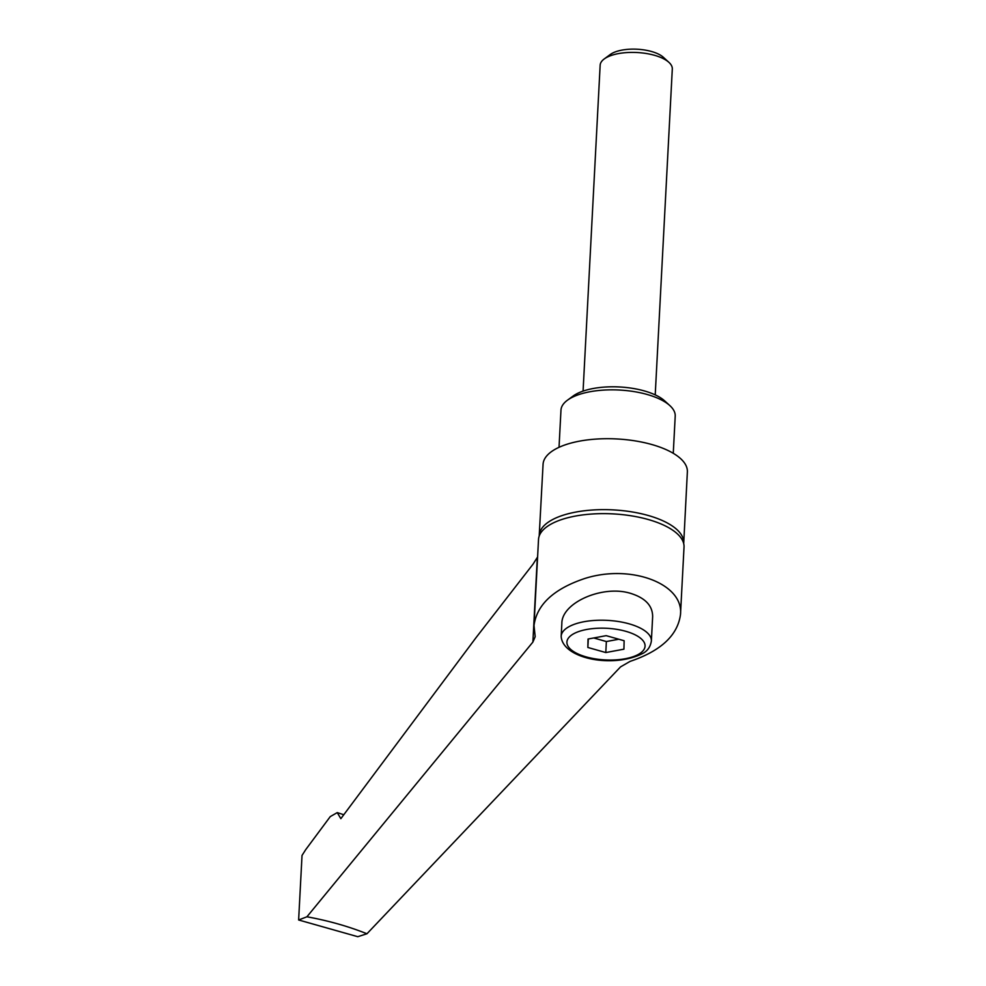 <?xml version="1.0" encoding="UTF-8"?>
<svg xmlns="http://www.w3.org/2000/svg" width="986" height="986" viewBox="0 0 986 986"><rect width="100%" height="100%" fill="white"/><g stroke="black" fill="none" stroke-linecap="round" stroke-linejoin="round"><path stroke-width="1.48" d="M683.705 543.631L687.365 471.912A72.249 29.223 -177 0 0 651.869 444.538A72.249 29.223 -177 0 0 543.064 464.357L539.194 536.064A72.853 29.469 3 0 1 548.586 525.575A72.853 29.469 3 0 1 587.767 514.359A72.853 29.469 3 0 1 683.705 543.631A72.853 29.469 3 0 1 684.025 547.131L680.5 614.475C677.69 635.341 660.891 650.97 630.091 661.384L620.551 666.881L366.952 933.767C348.477 926.372 328.474 920.702 306.929 916.783L532.884 642.083L535.188 636.685L534.005 625.531C536.815 604.677 553.614 589.036 584.402 578.622C630.411 563.684 683.742 583.576 680.5 614.475M673.265 453.301L675.213 416.141A57.2 23.146 -177 0 0 669.851 405.603A57.2 23.146 -177 0 0 647.112 394.462A57.2 23.146 -177 0 0 567.394 400.242A57.2 23.146 -177 0 0 560.972 410.151L559.025 447.311M669.851 405.603L664.7 400.895A51.186 20.706 -177 0 0 644.351 390.924A51.186 20.706 -177 0 0 573.026 396.101L567.394 400.242M655.222 394.893L672.304 68.995A36.125 14.617 -177 0 0 668.915 62.352A36.125 14.617 -177 0 0 654.556 55.315A36.125 14.617 -177 0 0 604.208 58.963A36.125 14.617 -177 0 0 600.154 65.224L583.071 391.109M668.915 62.352L663.381 57.299A29.666 12.005 -177 0 0 651.586 51.518A29.666 12.005 -177 0 0 610.248 54.513L604.208 58.963M534.005 625.531L538.516 539.502A72.853 29.469 3 0 1 539.194 536.064M561.182 636.241L561.847 623.435C561.663 602.557 602.914 584.599 630.781 593.424C645.312 597.997 652.596 605.712 652.646 616.583L651.376 640.962A45.159 18.266 -177 0 0 629.191 623.855A45.159 18.266 -177 0 0 567.418 627.614A45.159 18.266 -177 0 0 561.182 636.241C562.168 658.574 613.341 668.89 643.205 653.188C647.753 650.686 650.477 646.606 651.376 640.962M605.798 652.547L587.853 647.469L588.038 639.027L606.18 635.662L624.126 640.74L623.928 649.182L605.798 652.547L606.365 641.541L618.814 639.236M593.732 637.967L606.365 641.541M587.853 647.469L588.297 638.977M306.929 916.783L298.635 919.975L302.024 855.441L305.685 849.685L330.248 816.618L337.249 812.612L340.848 818.676L476.115 637.535L533.019 564.189L537.592 556.991M298.635 919.975L357.782 936.7L366.952 933.754M683.643 542.855A72.249 29.223 -177 0 0 648.147 515.468A72.249 29.223 -177 0 0 549.325 521.483A72.249 29.223 -177 0 0 539.342 535.287M586.128 656.886A39.144 15.838 -177 0 0 639.655 653.632A39.144 15.838 -177 0 0 625.851 631.323A39.144 15.838 -177 0 0 572.311 634.577A39.144 15.838 -177 0 0 586.128 656.886M537.321 557.546L532.884 642.083M337.249 812.612L343.781 814.732"/></g></svg>
